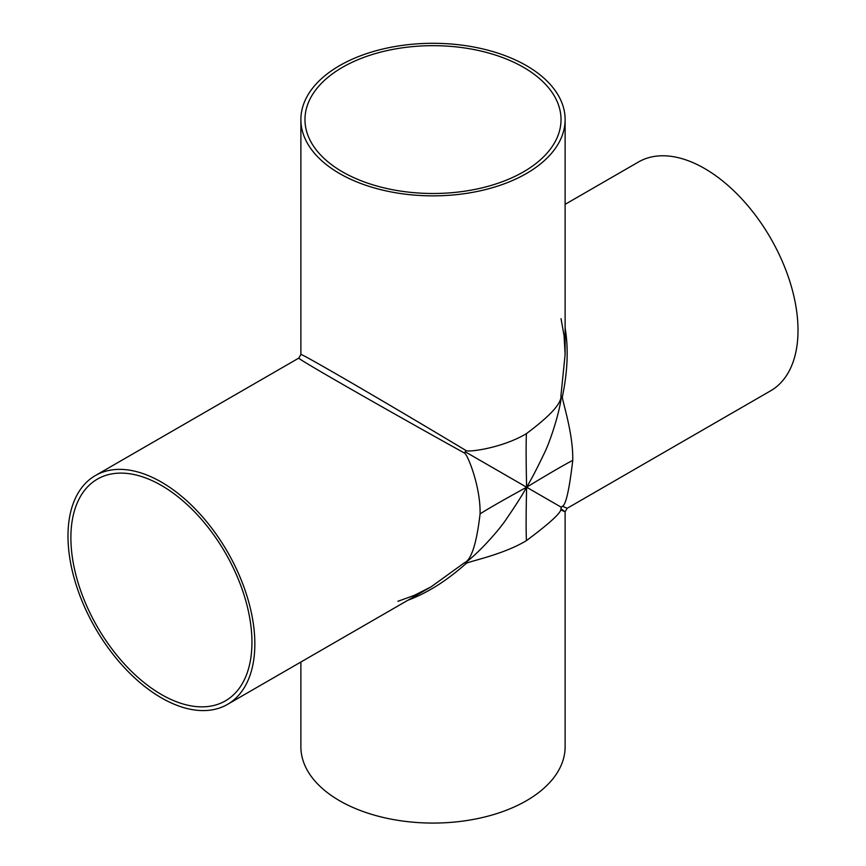 <?xml version="1.0" encoding="UTF-8"?>
<svg xmlns="http://www.w3.org/2000/svg" width="866" height="866" viewBox="0 0 866 866"><rect width="100%" height="100%" fill="white"/><g stroke="black" fill="none" stroke-linecap="round" stroke-linejoin="round"><path stroke-width="1.3" d="M95.357 475.564A132.119 76.284 60 0 1 227.477 551.837A132.119 76.284 60 0 1 227.477 704.404A132.119 76.284 60 0 1 125.657 669.007A132.119 76.284 60 0 1 67.992 536.043A132.119 76.284 60 0 1 95.357 475.564L298.824 358.08C295.014 357.42 383.053 407.886 464.587 453.124C467.38 454.271 480.641 486.021 480.089 513.874C491.975 506.274 514.631 493.837 526.604 487.222C522.328 494.995 515.887 505.159 507.27 517.706C499.249 530.349 477.599 553.959 465.204 562.878A4.092 0.909 48.8 0 0 464.587 562.651L430.954 586.932L414.262 595.375L397.862 601.307M480.089 513.874C476.592 543.437 471.429 559.696 464.587 562.651M561.027 318.688L564.091 335.856L565.119 354.53L560.919 395.805C561.785 403.21 550.289 415.81 526.431 433.617C525.781 447.711 526.333 473.55 526.604 487.222L465.204 451.771A4.092 2.176 120 0 1 466.06 450.569C386.128 402.571 298.391 351.564 300.881 354.54L298.824 358.08M464.587 453.124A4.092 2.176 120 0 1 465.204 451.771M526.431 433.617C502.583 448.014 468.463 452.409 466.06 450.569M562.391 506.188A4.092 3.994 -60 0 0 561.428 507.324L526.604 487.222C526.333 500.591 525.781 525.792 526.431 540.633C550.289 522.826 561.785 512.196 560.919 508.732L565.119 511.828L567.176 508.288L562.391 506.188C565.812 505.214 569.276 489.94 572.762 460.366C559.598 467.229 538.046 480.305 526.604 487.222C531.194 479.645 536.779 468.982 543.328 455.245C550.267 441.974 559.901 411.415 561.428 396.217A4.092 0.909 -168.8 0 0 562.391 396.66C567.663 371.395 568.572 348.489 565.119 327.954M572.762 460.366C573.314 432.524 561.763 399.789 562.391 396.66M561.428 507.324A4.092 3.994 -60 0 0 560.919 508.732M70.882 537.721A128.027 73.913 60 0 1 97.403 479.104A128.027 73.913 60 0 1 225.431 553.028A128.027 73.913 60 0 1 225.431 700.854A128.027 73.913 60 0 1 126.772 666.56A128.027 73.913 60 0 1 70.882 537.721M342.471 171.847A128.027 73.913 180 0 1 304.973 119.584A128.027 73.913 180 0 1 433 45.671A128.027 73.913 180 0 1 561.027 119.584A128.027 73.913 180 0 1 556.816 138.376A128.027 73.913 180 0 1 466.428 190.931A128.027 73.913 180 0 1 342.471 171.847M407.929 600.225C427.447 592.939 446.824 580.696 466.06 563.506A4.092 0.909 48.8 0 0 465.204 562.878M466.06 563.506C468.463 561.395 502.583 555.03 526.431 540.633M565.119 354.53L565.119 119.584A132.119 76.284 180 0 1 560.919 138.668A132.119 76.284 180 0 1 467.759 193.172A132.119 76.284 180 0 1 339.569 173.525A132.119 76.284 180 0 1 300.881 119.584A132.119 76.284 180 0 1 433 43.3A132.119 76.284 180 0 1 565.119 119.584M565.119 746.784L565.119 511.828L561.06 509.998M565.119 746.795A132.119 76.284 180 0 1 483.553 817.266A132.119 76.284 180 0 1 339.569 800.725A132.119 76.284 180 0 1 300.881 746.784L300.881 662.025M565.119 204.344L638.523 161.964A132.119 76.284 60 0 1 770.653 238.247A132.119 76.284 60 0 1 770.643 390.804L567.176 508.288M227.477 704.404L430.954 586.932M300.881 119.584L300.881 354.54"/></g></svg>
